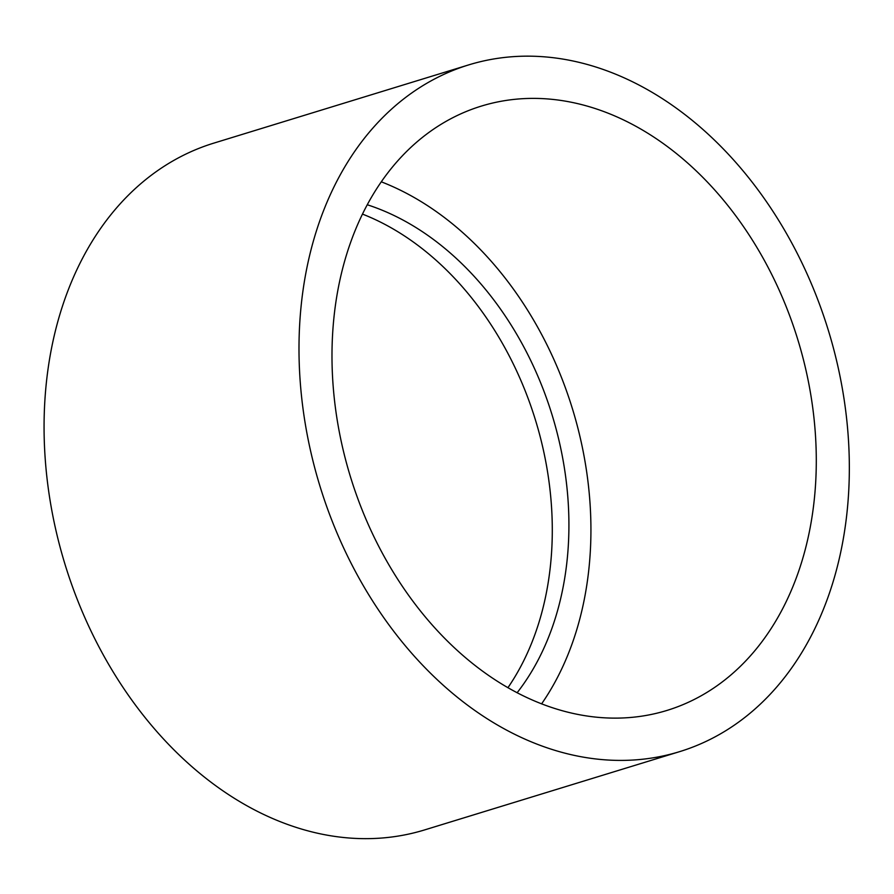 <?xml version="1.0" encoding="UTF-8"?>
<svg xmlns="http://www.w3.org/2000/svg" width="894" height="894" viewBox="0 0 894 894"><rect width="100%" height="100%" fill="white"/><g stroke="black" fill="none" stroke-linecap="round" stroke-linejoin="round"><path stroke-width="1.34" d="M362.517 214.113A287.365 212.694 -107.1 0 1 378.274 221.019A287.365 212.694 -107.1 0 1 507.904 687.732M367.311 204.771A287.365 212.694 -107.1 0 1 394.891 215.912A287.365 212.694 -107.1 0 1 517.101 692.772M381.336 181.828A316.096 233.96 -107.1 0 1 399.506 189.763A316.096 233.96 -107.1 0 1 541.585 703.891M624.872 120.578A316.096 233.96 -107.1 0 1 815.283 432.629A316.096 233.96 -107.1 0 1 666.913 710.451A316.096 233.96 -107.1 0 1 350.493 476.927A316.096 233.96 -107.1 0 1 481.385 106.084A316.096 233.96 -107.1 0 1 624.872 120.578M679.552 751.664L424.628 829.911A359.209 265.864 -107.1 0 1 261.584 813.439A359.209 265.864 -107.1 0 1 45.214 458.834A359.209 265.864 -107.1 0 1 213.811 143.129L468.747 64.882A359.209 265.864 -107.1 0 1 828.313 330.255A359.209 265.864 -107.1 0 1 679.552 751.664A359.209 265.864 -107.1 0 1 516.508 735.192A359.209 265.864 -107.1 0 1 300.138 380.587A359.209 265.864 -107.1 0 1 468.747 64.882"/></g></svg>
